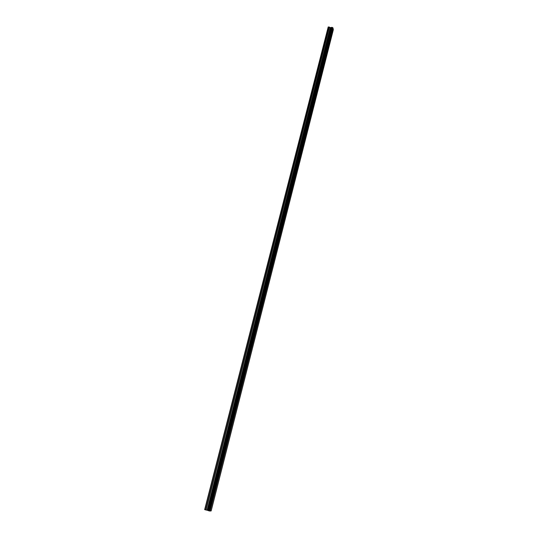 <?xml version="1.0" encoding="UTF-8"?>
<svg xmlns="http://www.w3.org/2000/svg" width="538" height="538" viewBox="0 0 538 538"><rect width="100%" height="100%" fill="white"/><g stroke="black" fill="none" stroke-linecap="round" stroke-linejoin="round"><path stroke-width="0.81" d="M207.076 510.226L211.145 510.959L333.338 29.684L332.975 27.862L332.054 27.324L330.823 27.66L328.2 27.001L204.662 509.62L207.076 510.226L330.238 27.572M331.482 27.438L208.381 510.663L331.482 27.438M210.15 511.1L332.975 27.862M210.129 511.1L332.961 27.855M210.062 511.087L332.914 27.815M208.024 510.508L331.105 27.606M207.876 510.461L330.957 27.626M204.844 509.701L328.395 26.9M209.477 510.972L332.457 27.552M209.343 510.945L332.349 27.485M209.289 510.932L332.302 27.472M209.154 510.905L332.202 27.411M209.121 510.898L332.181 27.384M208.959 510.865L332.054 27.324M208.69 510.791L331.811 27.297M208.583 510.75L331.704 27.33M208.583 510.744L331.69 27.357M208.502 510.71L331.61 27.391M208.455 510.696L331.563 27.398M207.829 510.434L330.904 27.653M207.742 510.407L330.823 27.66M207.184 510.246L330.332 27.606M206.02 510.024L329.424 27.068M205.738 509.957L329.189 26.994"/></g></svg>
